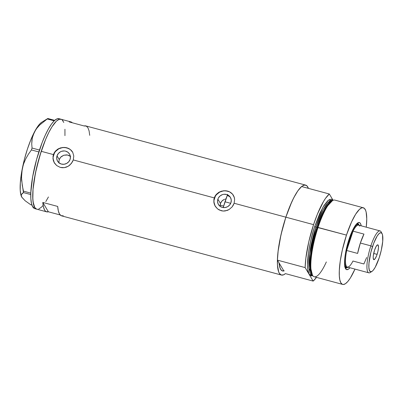<?xml version="1.0" encoding="UTF-8"?>
<svg xmlns="http://www.w3.org/2000/svg" width="403" height="403" viewBox="0 0 403 403"><rect width="100%" height="100%" fill="white"/><g stroke="black" fill="none" stroke-linecap="round" stroke-linejoin="round"><path stroke-width="0.6" d="M220.169 204.83L220.456 203.51L220.164 206.175L220.169 204.83M217.877 199.173L220.456 203.51L217.877 199.173L218.416 197.944L220.154 195.878L222.542 194.584L223.867 194.291L226.531 194.473L228.869 195.636L230.526 197.611L231.257 200.084L230.939 202.689A6.967 6.594 149.2 0 1 225.091 207.55A6.967 6.594 149.2 0 1 218.421 204.492A6.967 6.594 149.2 0 1 217.877 199.173A6.967 6.594 149.2 0 1 223.725 194.311A6.967 6.594 149.2 0 1 230.395 197.369A6.967 6.594 149.2 0 1 230.939 202.689L229.629 205.026L227.529 206.739L224.945 207.57L222.285 207.389L219.947 206.225L218.285 204.25L217.56 201.777L217.877 199.173M58.939 161.422L59.135 163.255L58.939 161.422L59.261 159.608L58.939 161.422M57.025 155.855L59.261 159.608L60.652 157.23L63.79 155.241L67.508 155.004L70.706 156.545L68.399 155.231L66.581 154.888L63.79 155.241L61.327 156.586L60.077 157.956L59.261 159.608L57.025 155.855L58.334 153.523L60.44 151.805L61.694 151.271L64.364 150.939L65.684 151.16L68.021 152.324L69.679 154.294L70.409 156.772L70.092 159.376A6.967 6.594 149.2 0 1 64.243 164.238A6.967 6.594 149.2 0 1 57.574 161.18A6.967 6.594 149.2 0 1 57.025 155.855A6.967 6.594 149.2 0 1 62.878 150.999A6.967 6.594 149.2 0 1 69.543 154.057A6.967 6.594 149.2 0 1 70.092 159.376L68.782 161.714L66.676 163.427L64.097 164.258L61.437 164.076L59.095 162.908L57.438 160.938L56.712 158.465L57.025 155.855M37.529 209.263L36.456 209.066L34.688 207.379A46.572 11.047 -74.9 0 1 39.655 156.263A46.572 11.047 -74.9 0 1 60.994 119.228A46.572 11.047 105.1 0 0 41.207 151.301L53.423 154.591L55.443 151.085L58.707 148.606L62.697 147.463L66.782 147.79L70.308 149.513L71.689 150.828L72.752 152.384L73.784 156.016L73.281 159.941L72.459 161.825L69.865 165.054L68.183 166.268L64.344 167.643L62.314 167.734L60.319 167.416L56.727 165.588L54.672 163.351L53.367 160.606L52.989 156.571L53.423 154.591L53.629 154.943A10.584 10.02 -30.8 0 0 54.415 162.948M54.465 163.029L53.367 160.606L52.969 158.606L53.423 154.591L41.207 151.301A46.572 11.047 105.1 0 0 36.774 209.172A46.572 11.047 -74.9 0 1 34.688 207.379L33.464 204.034L32.829 199.158L33.041 189.395L35.424 173.179L39.852 155.598L45.66 139.322L48.808 132.471L51.957 126.839L56.425 121.132L59.06 119.374L61.311 119.338L59.06 119.374L56.425 121.132L51.957 126.839L48.808 132.471L45.66 139.322L41.207 151.301L36.361 168.807L33.943 181.622L33.041 189.395L32.744 196.201L33.071 201.777L34.688 207.379L32.703 206.845A46.572 11.047 105.1 0 0 34.789 208.638L46.703 211.847A46.572 11.047 -74.9 0 1 42.799 202.427L57.694 206.437A46.572 11.047 105.1 0 0 61.599 215.857L281.425 275.053A46.572 11.047 -74.9 0 1 285.858 217.182A46.572 11.047 -74.9 0 1 305.645 185.108A46.572 11.047 -74.9 0 1 308.411 188.362M215.313 206.346L214.215 203.918L213.822 201.918L214.27 197.903L73.281 159.941L214.27 197.903L216.295 194.397L219.559 191.919L223.544 190.775L227.63 191.103L229.498 191.803L232.541 194.14L234.309 197.45L234.637 199.334L234.128 203.253L233.307 205.137L232.153 206.87L229.03 209.58L225.191 210.955L223.161 211.051L219.282 210.003L217.58 208.9L215.524 206.663L214.215 203.918L213.837 199.888L214.27 197.903L214.477 198.256A10.584 10.02 -30.8 0 0 215.262 206.265M308.416 188.372L306.91 185.843L304.89 185.017L302.436 185.919L301.071 187.012L298.144 190.428L295.036 195.369L291.873 201.641L285.858 217.182L289.686 206.704L293.767 197.742L297.832 190.871L301.615 186.534L329.316 193.994L301.615 186.534A46.572 11.047 105.1 0 0 285.858 217.182L313.559 224.642A46.572 11.047 -74.9 0 1 329.316 193.994L333.08 200.311L329.316 193.994L325.533 198.326L323.518 201.47L317.388 214.164L313.559 224.642L308.814 241.694L305.867 258.147L305.121 267.592A46.572 11.047 -74.9 0 1 313.559 224.642L285.858 217.182L282.523 228.496L279.904 239.911L278.166 250.686L277.42 260.131L305.121 267.592L309.836 275.239L311.554 275.944L312.768 275.662L309.136 274.337L313.151 281.087L316.496 277.37A46.572 11.047 -74.9 0 1 313.151 281.087L285.45 273.627L283.354 274.906L281.108 274.942L279.339 273.259L278.654 271.783L277.481 265.033L277.466 258.817L278.065 251.492L281.007 234.687L285.858 217.182L234.128 203.253L285.858 217.182A46.572 11.047 105.1 0 0 277.42 260.131L283.863 270.957A42.34 10.045 -74.9 0 1 282.523 270.962A42.34 10.045 -74.9 0 1 279.007 262.796L279.516 266.292L280.629 269.33L282.236 270.866L284.281 270.831M69.256 121.958A46.572 11.047 -74.9 0 1 70.923 121.902A46.572 11.047 -74.9 0 1 72.338 122.789L71.346 122.059L69.256 121.958L84.146 125.968L69.256 121.958M305.645 185.108L85.819 125.912A46.572 11.047 105.1 0 0 84.146 125.968L86.242 126.068L87.904 127.706L89.078 130.829L89.723 135.332M72.605 152.117A10.584 10.02 -30.8 0 0 62.47 147.563A10.584 10.02 -30.8 0 0 53.629 154.943L53.423 154.591L54.254 152.732L55.443 151.085L57.8 149.105L60.646 147.856L64.762 147.443L66.782 147.79L70.308 149.513L72.752 152.384L73.784 156.016L73.281 159.941L71.306 163.553L68.183 166.268L66.319 167.144L64.344 167.643L60.319 167.416L56.727 165.588L54.143 162.474M233.453 195.43A10.584 10.02 -30.8 0 0 223.317 190.876A10.584 10.02 -30.8 0 0 214.477 198.256L214.27 197.903L215.101 196.044L216.295 194.397L218.653 192.422L221.499 191.168L225.609 190.755L229.498 191.803L232.541 194.14L233.997 196.548L234.637 199.334L234.128 203.253L232.153 206.87L229.03 209.58L227.166 210.457L223.161 211.051L221.166 210.729L217.58 208.9L214.995 205.792M283.863 270.957A42.34 10.045 -74.9 0 1 282.523 270.962A42.34 10.045 -74.9 0 1 279.007 262.796L280.06 268.136L281.299 270.217L282.065 270.786L283.863 270.957L277.42 260.131L305.121 267.592L309.136 274.337L313.151 281.087L285.45 273.627A46.572 11.047 -74.9 0 1 281.425 275.053M63.266 215.796L61.17 215.701L59.513 214.064L58.339 210.94L57.694 206.437L42.799 202.427L43.443 206.925L44.617 210.054L45.388 211.061L46.28 211.691L48.37 211.787L42.799 202.427L48.37 211.787L60.183 214.97L48.37 211.787A46.572 11.047 -74.9 0 1 46.703 211.847M62.258 119.968L63.765 122.497L62.258 119.968M64.938 129.247L64.943 135.64L64.938 129.247M48.431 196.961L45.811 201.56L48.431 196.961M42.778 205.757L41.348 207.268L38.708 209.026L41.348 207.268L42.778 205.757M229.498 196.644L228.43 195.959L229.498 196.644M227.211 195.48L228.43 195.959L227.211 195.48A42.34 10.045 105.1 0 0 224.995 201.777L230.702 203.314L224.995 201.777A42.34 10.045 105.1 0 0 223.207 207.57L227.65 194.347M232.607 194.256L231.186 192.886M229.509 191.828L225.635 190.785M223.589 190.841L219.67 192.1L216.471 194.704M215.298 196.392L214.038 200.22M213.998 202.215L215.106 205.978M71.759 150.944L70.339 149.573M68.661 148.516L64.787 147.473M62.742 147.528L58.818 148.788L55.619 151.392M54.45 153.08L53.191 156.908M53.151 158.903L54.259 162.666M221.01 202.281L220.456 203.51L221.806 201.183L221.01 202.281M222.814 200.261L221.806 201.183L223.982 199.55L222.814 200.261M224.622 199.278L223.982 199.55L224.622 199.278M225.967 198.911L225.282 199.062L225.967 198.911M230.647 197.838L230.4 197.52M41.857 122.159L39.645 124.064L36.179 128.859L30.779 139.912L27.404 149.125L24.477 159.089L21.349 173.96L20.321 182.841L20.215 190.181L21.057 195.475L21.812 197.233L21.248 195.107L22.19 193.465L23.46 192.589L23.48 191.143L30.804 193.118L23.48 191.143L22.301 185.657L21.495 177.396L22.195 169.129L23.596 163.915L25.681 158.963L28.341 154.304L31.424 149.941L32.049 148.037L39.464 150.037L32.049 148.037L31.731 143.997L32.265 137.987L34.376 132.083L36.703 128.431L39.706 125.026L47.816 118.497L54.707 120.356L47.816 118.497L41.831 122.174A39.957 9.481 105.1 0 0 34.376 132.083A39.957 9.481 105.1 0 0 22.195 169.129A39.957 9.481 105.1 0 0 21.681 197.002A39.957 9.481 105.1 0 0 21.691 197.017L25.112 200.734L30.673 204.709L31.902 205.041L30.673 204.709L25.112 200.734L21.812 197.233L21.253 195.757L21.414 194.513L23.46 192.589L30.769 194.558L23.46 192.589L21.616 180.156L21.54 174.635L22.195 169.129L23.596 163.915L25.681 158.963L28.341 154.304L31.424 149.941L38.839 151.941L31.424 149.941L32.049 148.037L31.731 143.997L31.933 139.982L32.774 135.997L34.376 132.083L36.703 128.431L39.706 125.026L47.211 118.961L54.188 120.84L47.211 118.961L47.816 118.497L46.552 119.374M63.08 121.021A46.572 11.047 -74.9 0 0 60.994 119.228L59.009 118.694A46.572 11.047 105.1 0 0 37.665 155.729A46.572 11.047 105.1 0 0 32.703 206.845L34.688 207.379L35.509 208.432L36.784 209.172M59.327 118.799L57.075 118.84L54.435 120.598L51.508 124.013L48.4 128.955L45.237 135.227L42.139 142.591L36.602 159.442L32.628 176.932L30.83 192.402L30.845 198.619L31.479 203.495L32.703 206.845L33.525 207.898L34.799 208.638M345.099 267.607A23.021 5.461 105.1 0 0 347.593 267.38A23.021 5.461 -74.9 0 1 345.729 267.98A23.021 5.461 -74.9 0 1 345.099 267.607M349.92 267.733A24.397 5.788 -74.9 0 1 345.492 268.574A24.397 5.788 -74.9 0 1 348.988 239.337L352.136 231.196L356.207 224.325L357.673 222.96L359.516 222.592L360.443 223.474L361.204 225.831A24.397 5.788 -74.9 0 0 357.793 222.884L357.793 222.884A24.397 5.788 -74.9 0 0 348.988 239.337L345.532 253.044L344.706 259.295L344.6 264.408L345.215 267.945L346.499 269.597L348.343 269.229L349.92 267.733M345.235 267.023L345.24 267.023A22.23 5.274 -74.9 0 1 344.913 266.882M363.33 207.767L334.908 200.115A39.69 9.415 105.1 0 0 318.043 227.448A39.69 9.415 -74.9 0 1 333.019 200.331L332.062 200.754A39.026 9.259 105.1 0 0 317.337 227.413L346.464 235.105A39.69 9.415 -74.9 0 1 363.33 207.767A39.69 9.415 -74.9 0 1 366.262 227.191L366.76 218.824L366.151 212.149L365.692 210.552L364.408 208.396L362.685 207.691L361.682 207.893L359.431 209.389L355.627 214.255L351.592 221.857L346.464 235.105L318.043 227.448A39.69 9.415 105.1 0 0 314.264 276.77L342.686 284.422A39.69 9.415 -74.9 0 1 346.464 235.105L342.333 250.021L340.273 260.942L339.311 270.584L339.326 275.889L339.865 280.045L340.908 282.896L342.419 284.332L343.331 284.503L345.421 283.732L347.804 281.516L350.388 277.939L354.978 269.098A39.69 9.415 -74.9 0 1 342.686 284.422M332.53 200.583L325.725 207.928L319.851 220.381L317.337 227.413L315.861 227.106L323.015 209.847L327.785 202.78L332.274 200.503A38.633 9.163 105.1 0 0 315.861 227.106L314.693 226.546L313.539 230.209L310.562 241.468L308.502 252.389L307.479 264.811L307.756 269.562L309.136 274.337C304.461 265.703 310.889 236.868 314.693 226.546L316.924 227.393A38.633 9.163 -74.9 0 0 311.952 274.529L309.922 265.839L310.99 251.93L316.924 227.393L317.337 227.413L311.423 251.684L310.265 266.247L312.446 275.173M312.184 275.113A38.633 9.163 105.1 0 1 315.861 227.106L309.6 253.94L309.03 268.302L312.411 275.173M316.924 227.393A38.633 9.163 -74.9 0 1 331.78 200.89L327.483 204.704L323.246 211.731L316.924 227.393M314.693 226.546L319.821 213.303L323.856 205.696L327.659 200.835L329.911 199.334L331.825 199.304L333.054 200.321L328.495 200.135L323.035 207.046L314.693 226.546M326.339 261.935A39.69 9.415 -74.9 0 1 312.743 275.632A39.69 9.415 -74.9 0 1 318.043 227.448L317.337 227.413A39.026 9.259 105.1 0 0 312.129 274.791L312.743 275.632M356.972 223.519A23.021 5.461 -74.9 0 1 357.703 223.519A23.021 5.461 -74.9 0 1 359.013 224.97A23.021 5.461 105.1 0 0 356.972 223.519M358.176 224.466L357.164 223.383M345.406 267.834L346.62 267.39M358.292 224.496A22.23 5.274 -74.9 0 1 359.259 225.307A22.23 5.274 105.1 0 0 348.847 239.805A22.23 5.274 -74.9 0 1 358.292 224.496L356.796 224.093A22.23 5.274 -74.9 0 0 356.443 224.053L356.952 224.149M345.603 267.068L344.641 266.67M382.074 233.619L381.137 231.881A21.697 5.148 105.1 0 0 370.876 245.86L372.513 246.646A20.215 4.796 -74.9 0 1 382.074 233.619A20.215 4.796 -74.9 0 1 379.178 257.844L381.283 250.243L382.724 241.306L382.538 234.954L382.009 233.503L380.775 232.682L379.117 233.549L377.178 236.027L373.777 243.095L370.866 252.328L368.967 263.179L368.876 267.421L369.385 270.348L370.453 271.718L371.979 271.415L373.193 270.287L375.193 267.315L379.178 257.844A20.215 4.796 -74.9 0 1 371.878 271.481A20.215 4.796 -74.9 0 1 372.513 246.646L370.876 245.86A21.697 5.148 -74.9 0 1 380.094 230.919A21.697 5.148 -74.9 0 1 381.55 232.954M377.107 254.369A7.672 1.819 -74.9 0 1 373.848 259.653A7.672 1.819 -74.9 0 1 374.578 250.122L376.095 246.525L377.52 244.858L378.185 245.13L378.493 247.507L377.908 251.487L376.629 255.719L375.087 258.776L373.798 259.638L373.198 258.006L373.294 255.774L374.578 250.122A7.672 1.819 -74.9 0 1 377.838 244.833A7.672 1.819 -74.9 0 1 377.107 254.369L373.682 253.447L377.107 254.369M380.094 230.919L358.65 225.141A21.697 5.148 105.1 0 0 353.048 231.161L363.969 234.103L360.353 243.029L370.876 245.86L360.353 243.029A21.697 5.148 105.1 0 0 357.617 253.432L346.691 250.49L353.048 231.161L363.969 234.103A21.697 5.148 105.1 0 0 360.353 243.029L357.617 253.432L346.691 250.49A21.697 5.148 -74.9 0 1 349.431 240.087A21.697 5.148 -74.9 0 1 353.048 231.161A21.697 5.148 -74.9 0 1 359.693 226.103M366.649 257.512L363.889 263.97L352.968 261.033A21.697 5.148 -74.9 0 1 348.751 266.741A21.697 5.148 -74.9 0 1 346.691 250.49L353.048 231.161L349.431 240.087L348.847 239.805A22.23 5.274 105.1 0 0 347.975 267.209A22.23 5.274 -74.9 0 1 346.731 267.426A22.23 5.274 -74.9 0 1 348.847 239.805L349.431 240.087L346.691 250.49A21.697 5.148 105.1 0 0 347.366 267.048L368.81 272.821A21.697 5.148 -74.9 0 1 370.876 245.86A21.697 5.148 105.1 0 0 370.196 272.514L371.878 271.481M220.144 205.147L223.64 206.089L220.144 205.147M371.092 271.788A21.697 5.148 -74.9 0 1 368.81 272.821M60.994 119.228L70.923 121.902M344.923 266.937L346.731 267.426"/></g></svg>
